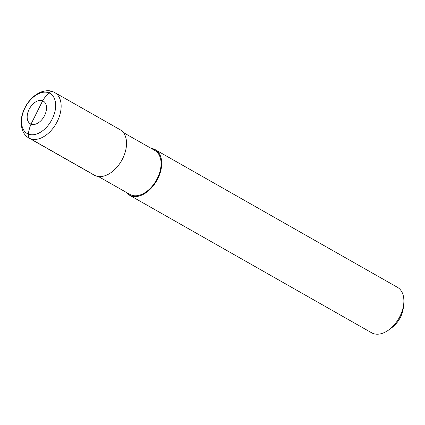 <?xml version="1.0" encoding="UTF-8"?>
<svg xmlns="http://www.w3.org/2000/svg" width="425" height="425" viewBox="0 0 425 425"><rect width="100%" height="100%" fill="white"/><g stroke="black" fill="none" stroke-linecap="round" stroke-linejoin="round"><path stroke-width="0.64" d="M54.724 92.554L120.121 129.715A26.143 16.559 119.6 0 1 121.598 160.629A26.143 16.559 119.6 0 1 94.286 175.18L28.889 138.019C25.909 136.282 23.758 133.689 22.435 130.252L21.266 125.38L21.25 119.754C21.749 115.138 23.232 110.638 25.686 106.255C29.878 99.014 35.275 94.169 41.868 91.726C46.399 90.366 50.134 90.376 53.072 91.757L54.724 92.554A26.143 16.559 119.6 0 1 56.206 123.468A26.143 16.559 119.6 0 1 28.889 138.019M95.561 175.796L30.164 138.635A5.228 4.032 -68.1 0 1 28.332 134.077A30.504 23.518 -68.1 0 1 31.02 124.137L42.659 100.789A13.074 8.282 119.6 0 1 40.619 120.992A13.074 8.282 119.6 0 1 27.242 115.611A13.074 8.282 119.6 0 1 42.659 100.789A30.504 23.518 -68.1 0 1 48.88 92.857A5.228 4.032 -68.1 0 1 53.449 91.938M126.209 192.318A26.143 16.559 -60.4 0 0 129.466 195.171L371.625 332.786A26.143 16.559 -60.4 0 0 388.907 329.811L391.993 327.532A20.044 12.697 -60.4 0 0 400.493 317.146A20.044 12.697 -60.4 0 0 403.373 307.509L403.75 303.689A26.143 16.559 -60.4 0 0 397.46 287.321L155.3 149.712A26.143 16.559 -60.4 0 0 151.183 148.373M388.907 329.811A26.143 16.559 -60.4 0 0 399.994 316.264A26.143 16.559 -60.4 0 0 403.75 303.689M129.466 195.171A26.143 16.559 -60.4 0 0 157.829 178.649A26.143 16.559 -60.4 0 0 155.3 149.712M98.403 176.518L129.896 194.416A25.272 16.007 -60.4 0 0 157.319 178.442A25.272 16.007 -60.4 0 0 154.87 150.466L123.377 132.568M48.88 92.857A23.078 14.62 119.6 0 1 45.278 128.52A23.078 14.62 119.6 0 1 21.659 119.027A23.078 14.62 119.6 0 1 48.88 92.857"/></g></svg>
